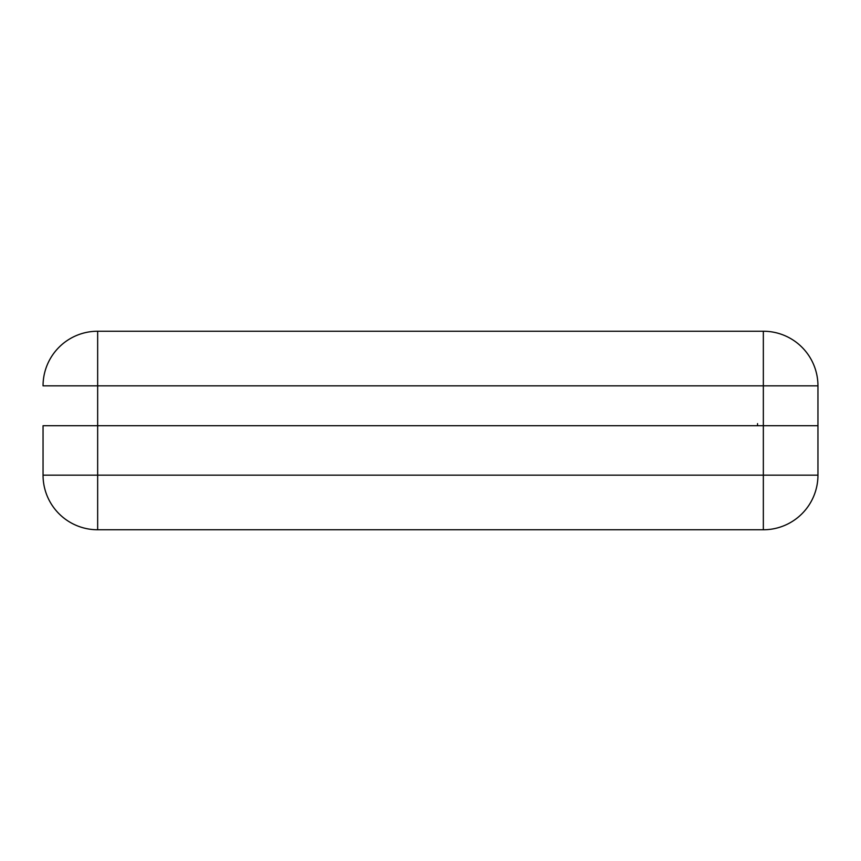 <?xml version="1.0" encoding="UTF-8"?>
<svg xmlns="http://www.w3.org/2000/svg" width="861" height="861" viewBox="0 0 861 861"><rect width="100%" height="100%" fill="white"/><g stroke="black" fill="none" stroke-linecap="round" stroke-linejoin="round"><path stroke-width="1.29" d="M43.05 425.732L817.95 425.732L817.95 475.154A54.609 54.609 0 0 1 763.341 529.763L97.659 529.763A54.609 54.609 0 0 1 43.05 475.154L43.05 425.732M43.05 475.154A54.609 54.609 0 0 0 97.659 529.763A54.609 54.609 0 0 1 43.05 475.154A54.609 54.609 0 0 0 97.659 529.763L97.659 475.154L763.341 475.154L763.341 385.846L97.659 385.846L97.659 475.154L43.05 475.154M43.05 385.846L97.659 385.846L97.659 331.237A54.609 54.609 0 0 0 43.05 385.846A54.609 54.609 0 0 1 97.659 331.237L763.341 331.237A54.609 54.609 0 0 1 817.95 385.846L817.95 425.732M757.54 425.732L757.54 423.634M817.95 475.154L763.341 475.154L763.341 529.763M763.341 331.237L763.341 385.846L817.95 385.846"/></g></svg>
